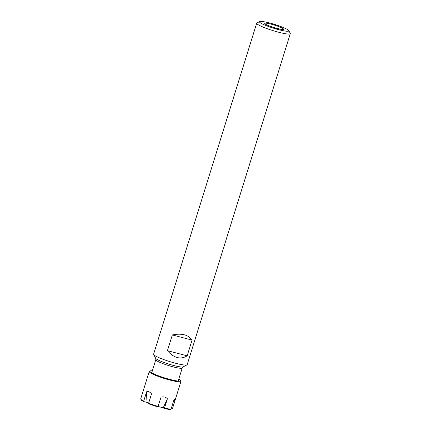<?xml version="1.0" encoding="UTF-8"?>
<svg xmlns="http://www.w3.org/2000/svg" width="431" height="431" viewBox="0 0 431 431"><rect width="100%" height="100%" fill="white"/><g stroke="black" fill="none" stroke-linecap="round" stroke-linejoin="round"><path stroke-width="0.65" d="M288.14 29.976A15.371 1.966 -162.7 0 1 288.781 30.617A15.371 1.966 -162.7 0 1 273.566 28.204A15.371 1.966 -162.7 0 1 259.672 21.55A15.371 1.966 -162.7 0 1 273.114 23.958A15.371 1.966 -162.7 0 1 288.14 29.976M172.33 334.941C181.807 333.05 188.379 334.768 192.064 340.091L172.33 334.941L167.427 350.678L187.162 355.828C180.567 359.858 173.989 358.139 167.427 350.678M192.064 340.091L187.162 355.828M290.289 33.656L187.189 364.664A17.59 2.247 -162.7 0 1 186.962 364.895A17.59 2.247 -162.7 0 1 171.581 362.142A17.59 2.247 -162.7 0 1 154.395 355.257A17.59 2.247 -162.7 0 1 153.657 354.524A17.59 2.247 -162.7 0 1 153.603 354.201L256.704 23.193A17.59 2.247 17.3 0 0 257.49 24.244A17.59 2.247 17.3 0 0 275.759 31.447A17.59 2.247 17.3 0 0 290.289 33.656A17.59 2.247 17.3 0 0 290.235 33.332L288.781 30.617M259.672 21.55L256.93 22.962A17.59 2.247 17.3 0 0 256.704 23.193M158.182 406.46A16.62 2.123 -162.7 0 1 148.603 403.238L148.803 403.82A16.066 2.053 -162.7 0 0 157.854 406.859L161.086 397.123C163.721 396.52 165.822 397.064 167.39 398.767L163.214 407.807L158.155 406.487M143.906 401.697A16.066 2.053 -162.7 0 1 141.136 399.801L140.775 399.122A16.62 2.123 -162.7 0 0 143.701 401.116L143.906 401.697L145.974 402.01L148.625 403.157M167.39 398.767L164.48 408.103A16.62 2.123 -162.7 0 0 168.349 408.852A16.62 2.123 -162.7 0 0 171.069 409.105L173.979 399.769C175.175 398.61 175.67 398.379 175.46 399.068L172.47 408.626L171.78 408.976L171.172 408.771M171.069 409.105L170.374 409.45A16.066 2.053 -162.7 0 1 164.152 408.507L163.214 407.807M152.337 370.849A16.066 2.053 17.3 0 0 150.117 370.967L149.433 371.323A16.62 2.123 17.3 0 0 149.218 371.544A16.62 2.123 17.3 0 0 159.071 376.699A16.62 2.123 17.3 0 0 176.845 381.575A16.62 2.123 17.3 0 0 180.955 381.424A16.62 2.123 17.3 0 0 180.901 381.123L180.541 380.444A16.066 2.053 17.3 0 0 178.784 379.086M150.117 370.967A16.066 2.053 17.3 0 0 164.642 377.917A16.066 2.053 17.3 0 0 180.541 380.444M148.603 403.238L151.507 393.902C149.956 391.892 148.323 391.181 146.61 391.779L143.701 401.116M149.218 371.544L140.711 398.896A16.62 2.123 -162.7 0 0 140.775 399.122M145.974 402.01L146.61 391.779M173.262 402.069L175.379 399.289M164.48 408.103L164.152 408.507M277.014 28.457A9.832 1.255 17.3 0 0 280.462 27.282A9.832 1.255 17.3 0 0 264.968 23.236A9.832 1.255 17.3 0 0 277.014 28.457M272.855 27.212A7.618 0.975 -162.7 0 1 274.714 27.789M151.717 372.831L155.801 359.723A13.851 1.772 17.3 0 0 156.421 360.553A13.851 1.772 17.3 0 0 173.063 366.846A13.851 1.772 17.3 0 0 182.248 367.961L178.165 381.069M182.248 367.961L183.143 366.862A14.498 1.853 -162.7 0 1 173.715 365.499A14.498 1.853 -162.7 0 1 156.291 358.915A14.498 1.853 -162.7 0 1 155.688 358.312L153.657 354.524M281.896 29.437L276.923 28.408C270.7 26.577 267.005 25.197 265.83 24.281L266.008 24.492M155.801 359.723L155.688 358.312M183.143 366.862L186.962 364.895M180.955 381.424L175.46 399.068"/></g></svg>
